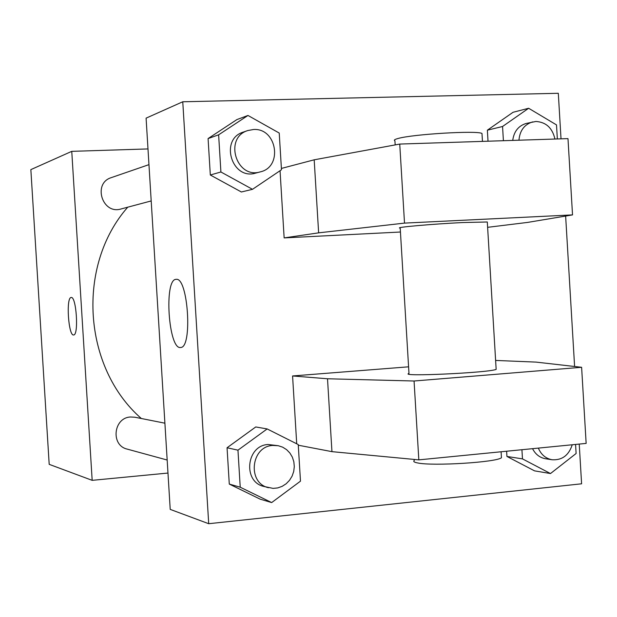 <?xml version="1.0" encoding="UTF-8"?>
<svg xmlns="http://www.w3.org/2000/svg" width="617" height="617" viewBox="0 0 617 617"><rect width="100%" height="100%" fill="white"/><g stroke="black" fill="none" stroke-linecap="round" stroke-linejoin="round"><path stroke-width="0.93" d="M167.978 473.054L92.172 480.342L49.19 464.346L30.85 169.621L71.757 151.35L147.987 148.928M92.172 480.342L71.757 151.35M73.624 334.962C68.402 336.257 65.865 297.078 71.194 297.494L71.202 297.494C76.385 296.206 78.914 335.478 73.616 334.962C68.394 336.257 65.857 297.078 71.186 297.502L71.21 297.494M127.742 207.181C76.192 265.696 82.801 367.493 141.339 418.511M164.901 423.193L134.876 417.223L130.603 416.992C113.435 417.57 110.458 445.42 127.195 449.107L167.176 460.027M148.959 164.639L111.307 177.627C92.434 183.257 102.306 214.855 121.063 208.962L151.196 200.934M579.232 444.078L581.6 483.805L208.708 523.71L170.215 509.387L146.09 118.148L182.763 101.774L558.308 93.29L561.023 138.848M176.03 279.347L176.169 279.339C188.069 276.856 192.751 348.042 180.642 347.471C168.549 350.209 163.752 279.154 176.03 279.347M208.708 523.71L182.763 101.774M565.635 216.05L574.604 366.49M255.754 426.956L227.056 447.757L255.754 426.956L267.161 428.938L298.242 444.572L300.479 481.16L271.665 502.57L240.229 487.206L237.961 450.163L267.161 428.938M260.173 499.161L229.285 484.075L227.056 447.757L229.285 484.075L260.173 499.161L271.665 502.57M534.523 470.856L506.935 456.449L506.626 451.228L506.935 456.449L534.523 470.856L550.487 473.548L522.476 458.886L521.928 449.716M503.403 140.707L502.554 126.493L487.361 130.187L488.024 141.208L487.361 130.187L513.059 112.279M241.37 191.987L210.32 175.004L208.083 138.578L236.936 119.567L208.083 138.578L210.32 175.004L241.37 191.987L252.5 189.319L220.901 171.981L218.626 134.822L247.98 115.464L279.231 133.048L281.475 169.752L252.5 189.319M296.715 443.8L292.574 375.961L408.585 366.822M487.623 227.326L527.658 222.405L572.53 214.901L404.513 223.107L318.634 232.848L284.144 237.907L400.433 232.023M284.144 237.907L280.049 170.716M487.33 222.467L487.299 221.981L462.881 222.536C432.131 224.002 393.291 227.48 400.202 228.082L408.986 373.424C397.687 376.964 488.872 372.784 496.153 369.382L496.099 368.565M292.574 375.961L327.511 378.769L414.061 381.005L581.615 367.292L536.019 362.102L495.613 360.436M572.53 214.901L567.979 138.617L399.739 144.07L314.184 159.811L281.391 168.433M482.062 134.714L481.985 133.449C476.887 130.341 412.565 134.213 398.027 138.501C394.641 139.403 393.607 140.159 394.919 140.776L395.173 144.91M581.615 367.292L586.15 443.399L418.827 459.866L331.946 451.652L298.281 445.212M414.184 459.426L414.254 460.529C413.035 461.477 414.161 462.28 417.632 462.943C432.61 466.298 496.824 462.295 501.451 457.714L501.359 456.125M331.946 451.652L327.511 378.769M418.827 459.866L414.061 381.005M404.513 223.107L399.739 144.07M318.634 232.848L314.184 159.811M502.554 126.493L528.646 108.268L556.503 124.904L557.344 138.964M554.938 139.041C552.408 127.989 546.068 122.127 535.926 121.464L526.247 123.431C518.465 125.791 513.953 131.444 512.727 140.406M487.361 130.187L513.051 112.279L528.646 108.268M532.633 121.904C524.365 124.472 519.807 130.573 518.951 140.206M575.568 444.441L576.108 453.503L550.487 473.548M532.548 448.675C535.463 454.359 539.821 457.721 545.598 458.763L552.122 459.758C562.079 460.344 568.789 455.346 572.237 444.772M522.476 458.886L506.935 456.449M538.34 448.104C541.132 454.667 545.729 458.554 552.122 459.758M247.803 130.542L243.299 132.1C219.274 139.234 231.899 180.619 255.723 173.092L260.328 171.865C283.172 166.922 276.879 127.758 253.487 129.508L247.803 130.542C223.616 137.722 236.334 179.447 260.328 171.865M220.901 171.981L210.32 175.004M218.626 134.822L208.083 138.578M247.98 115.464L236.936 119.567M278.275 445.721L268.11 444.502C246.306 445.366 242.558 481.8 263.829 486.443L273.084 488.386L277.719 487.924L282.154 486.35L286.165 483.767L289.535 480.296L292.096 476.131L293.715 471.488L294.301 466.599L293.839 461.732L292.342 457.128L289.89 453.032L286.612 449.654L282.671 447.171L278.275 445.721L272.807 445.443C250.849 446.322 247.07 483.042 268.495 487.723M240.229 487.206L229.285 484.075M237.961 450.163L227.056 447.757M496.153 369.382L487.299 221.981M481.985 133.449L482.463 141.386M501.451 457.714L501.097 451.767"/></g></svg>
